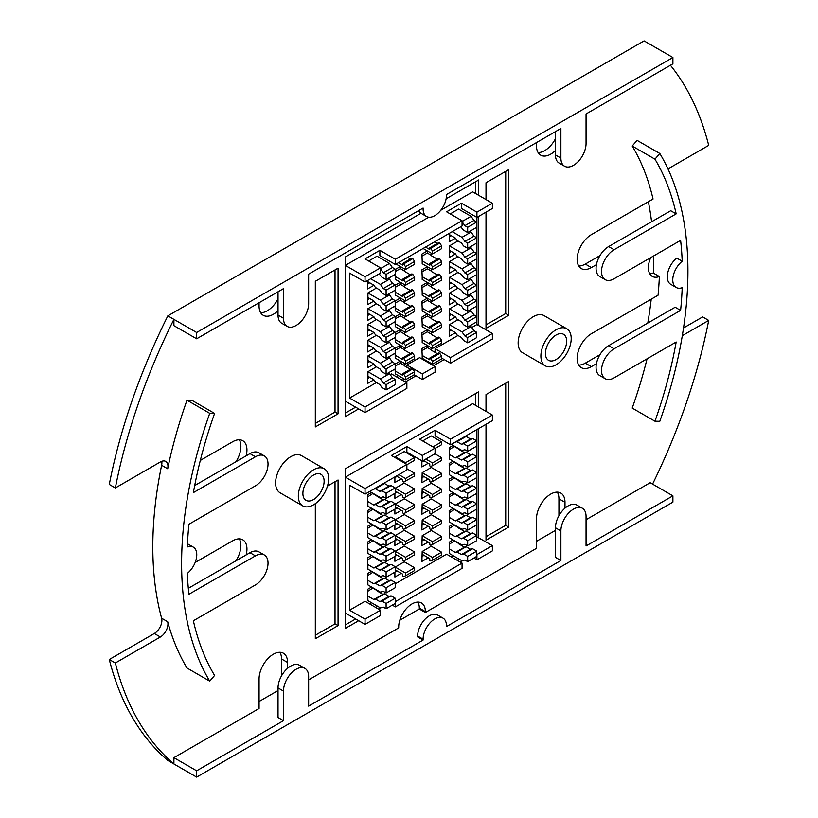 <?xml version="1.0" encoding="UTF-8"?>
<svg xmlns="http://www.w3.org/2000/svg" width="818" height="818" viewBox="0 0 818 818"><rect width="100%" height="100%" fill="white"/><g stroke="black" fill="none" stroke-linecap="round" stroke-linejoin="round"><path stroke-width="1.23" d="M278.028 298.918A20.153 11.636 -60 0 1 267.261 310.799A20.153 11.636 -60 0 1 260.686 312.742M278.028 310.666A20.153 11.636 -60 0 1 273.324 314.296A20.153 11.636 -60 0 1 263.253 315.298A20.153 11.636 -60 0 1 259.071 306.075L259.071 302.742M555.442 138.753A20.153 11.636 -60 0 1 544.676 150.635A20.153 11.636 -60 0 1 538.101 152.577M555.442 150.502A20.153 11.636 -60 0 1 550.739 154.142A20.153 11.636 -60 0 1 540.667 155.134A20.153 11.636 -60 0 1 536.485 145.911L536.485 142.588M196.647 770.801L196.647 777.1L672.897 502.14L672.897 495.841L586.056 545.974L586.056 516.393A17.791 10.276 120 0 0 582.375 508.244A17.791 10.276 120 0 0 573.479 509.123A17.791 10.276 120 0 0 560.892 530.923L560.892 560.504L446.444 626.578L446.444 625.709A16.503 9.53 120 0 0 443.029 618.152L437.569 614.993A16.503 9.53 120 0 0 429.317 615.811A16.503 9.53 120 0 0 417.64 636.036L417.64 636.905L423.1 640.054L308.642 706.139L308.642 676.558A17.791 10.276 120 0 0 304.961 668.408A17.791 10.276 120 0 0 296.065 669.288A17.791 10.276 120 0 0 283.478 691.077L283.478 720.668L196.647 770.801L173.907 757.673L173.907 763.971L167.843 760.474A433.049 250.022 120 0 1 109.285 659.502L154.316 633.5A10.716 6.186 120 0 0 161.627 618.234A358.018 206.709 -60 0 1 161.627 465.278A10.716 6.186 120 0 0 161.759 461.301M443.029 618.152A16.503 9.53 120 0 0 434.767 618.96A16.503 9.53 120 0 0 423.1 639.185L423.1 640.054M582.375 508.244L576.915 505.095A17.791 10.276 120 0 0 568.019 505.974A17.791 10.276 120 0 0 555.442 527.763L555.442 557.355L560.892 560.504M304.961 668.408L299.5 665.259A17.791 10.276 120 0 0 290.605 666.138A17.791 10.276 120 0 0 278.028 687.928L278.028 717.509L283.478 720.668M313.499 499.583A15.01 8.661 120 0 0 323.304 486.362A15.01 8.661 120 0 0 321.004 474.338A15.01 8.661 120 0 0 313.499 475.074A15.01 8.661 120 0 0 303.693 488.305A15.01 8.661 120 0 0 305.993 500.33A15.01 8.661 120 0 0 313.499 499.583M556.046 359.552A15.01 8.661 120 0 0 565.851 346.331A15.01 8.661 120 0 0 563.551 334.306A15.01 8.661 120 0 0 556.046 335.043A15.01 8.661 120 0 0 546.24 348.274A15.01 8.661 120 0 0 548.541 360.298A15.01 8.661 120 0 0 556.046 359.552M313.499 469.829A21.442 12.382 120 0 0 299.49 488.714A21.442 12.382 120 0 0 302.783 505.892A21.442 12.382 120 0 0 313.499 504.839A21.442 12.382 120 0 0 327.507 485.943A21.442 12.382 120 0 0 324.214 468.765A21.442 12.382 120 0 0 313.499 469.829M324.214 468.765L301.474 455.636A21.442 12.382 120 0 0 290.758 456.7A21.442 12.382 120 0 0 276.75 475.585A21.442 12.382 120 0 0 280.042 492.773L302.783 505.892M556.046 329.797A21.442 12.382 120 0 0 542.037 348.683A21.442 12.382 120 0 0 545.33 365.861A21.442 12.382 120 0 0 556.046 364.797A21.442 12.382 120 0 0 570.054 345.912A21.442 12.382 120 0 0 566.762 328.734A21.442 12.382 120 0 0 556.046 329.797M566.762 328.734L544.021 315.605A21.442 12.382 120 0 0 533.305 316.668A21.442 12.382 120 0 0 519.297 335.554A21.442 12.382 120 0 0 522.59 352.732L545.33 365.861M239.275 538.868A20.153 11.636 -60 0 1 235.973 560.8M239.275 439.787A20.153 11.636 -60 0 1 235.973 461.72M599.952 354.685L585.299 363.141A20.153 11.636 -60 0 1 578.725 365.084M651.22 299.173A350.298 202.251 -60 0 1 647.784 323.038M653.664 255.932A350.298 202.251 -60 0 1 653.316 273.048A18.865 10.89 -60 0 1 649.737 273.764M599.952 255.605L585.299 264.061A20.153 11.636 -60 0 1 578.725 266.003M648.347 201.76A350.298 202.251 -60 0 1 651.578 221.78M417.937 602.089A18.865 10.89 -60 0 1 419.307 608.111L419.307 608.991L399.787 620.259M279.899 652.294A20.153 11.636 -60 0 1 281.515 658.96L281.515 675.883M278.028 690.556L259.071 701.496M555.442 530.391L536.485 541.332M557.314 492.129A20.153 11.636 -60 0 1 558.929 498.796L558.929 515.718M167.843 315.86A433.049 250.022 120 0 0 109.285 484.45L115.348 487.957A433.049 250.022 120 0 1 173.907 319.357L173.907 325.666L196.647 338.795L283.478 288.652L283.478 318.243A17.791 10.276 120 0 0 287.169 326.382A17.791 10.276 120 0 0 300.881 321.617A17.791 10.276 120 0 0 308.642 303.713L308.642 274.132L423.1 208.048L423.1 208.927A16.503 9.53 120 0 0 426.515 216.484A16.503 9.53 120 0 0 439.235 212.056A16.503 9.53 120 0 0 446.444 195.451L446.444 194.572L560.892 128.498L560.892 158.078A17.791 10.276 120 0 0 564.584 166.218A17.791 10.276 120 0 0 578.295 161.453A17.791 10.276 120 0 0 586.056 143.549L586.056 113.968L672.897 63.835L672.897 57.526L196.647 332.486L167.843 315.86L644.093 40.9L672.897 57.526M683.531 327.957L702.652 316.914L708.715 320.421A433.049 250.022 120 0 1 652.58 484.113M195.165 562.477L232.701 540.81A20.153 11.636 -60 0 1 242.772 539.808A20.153 11.636 -60 0 1 246.146 554.921M161.627 618.234L167.69 621.731A358.018 206.709 120 0 0 186.995 668.02L209.735 681.149L214.592 675.453A350.298 202.251 -60 0 1 193.365 620.76L255.441 584.921A17.791 10.276 120 0 0 267.067 569.236A17.791 10.276 120 0 0 264.337 554.982A17.791 10.276 120 0 0 255.441 555.862L188.927 594.257A350.298 202.251 -60 0 1 187.332 573.398A16.503 9.53 120 0 0 196.259 558.95A16.503 9.53 120 0 0 193.355 547.16A16.503 9.53 120 0 0 187.332 546.945A350.298 202.251 -60 0 1 188.927 524.236L255.441 485.841A17.791 10.276 120 0 0 267.067 470.166A17.791 10.276 120 0 0 264.337 455.902A17.791 10.276 120 0 0 255.441 456.781L193.365 492.62A350.298 202.251 -60 0 1 214.592 413.417L191.852 400.288L186.995 400.196A358.018 206.709 120 0 0 167.69 468.775L161.627 465.278M167.69 621.731A10.716 6.186 -60 0 1 160.379 636.997L154.316 633.5M196.647 777.1L173.907 763.971A433.049 250.022 120 0 1 115.348 662.999L160.379 636.997M287.578 668.316L287.578 662.468A20.153 11.636 -60 0 0 283.406 653.234A20.153 11.636 -60 0 0 267.875 658.633A20.153 11.636 -60 0 0 259.071 678.92L259.071 708.5L173.907 757.673M564.993 508.152L564.993 502.303A20.153 11.636 -60 0 0 560.811 493.07A20.153 11.636 -60 0 0 545.289 498.469A20.153 11.636 -60 0 0 536.485 518.755L536.485 548.336L425.37 612.488L425.37 611.608A18.865 10.89 -60 0 0 421.464 602.978A18.865 10.89 -60 0 0 406.924 608.03A18.865 10.89 -60 0 0 398.693 627.017L398.693 627.897L308.642 679.881M672.897 495.841L650.157 482.712L586.056 519.716M682.304 335.666L708.715 320.421M647.058 358.816A350.298 202.251 -60 0 1 632.212 408.09L654.952 421.219L659.809 421.301A358.018 206.709 120 0 0 659.809 153.487L637.069 140.359L632.212 146.044A350.298 202.251 -60 0 1 653.05 199.04L591.363 234.654A20.153 11.636 -60 0 0 578.203 252.414A20.153 11.636 -60 0 0 581.291 268.56A20.153 11.636 -60 0 0 591.363 267.568L585.299 264.061M596.434 363.713L591.363 366.638A20.153 11.636 -60 0 1 581.291 367.64A20.153 11.636 -60 0 1 578.203 351.495A20.153 11.636 -60 0 1 591.363 333.734L658.071 295.216A350.298 202.251 -60 0 0 659.38 276.545A18.865 10.89 -60 0 1 652.273 276.382A18.865 10.89 -60 0 1 650.729 257.629M596.434 264.643L591.363 267.568M670.423 65.256A433.049 250.022 120 0 1 708.715 145.379L667.969 168.907M167.69 468.775A10.716 6.186 -60 0 0 165.737 461.424A10.716 6.186 -60 0 0 160.379 461.955L115.348 487.957M200.308 460.432L232.701 441.73A20.153 11.636 -60 0 1 242.772 440.738A20.153 11.636 -60 0 1 246.146 455.841M486.004 212.159L486.004 328.396L508.745 315.267L508.745 169.633L486.004 182.751L486.004 199.561M315.319 281.3L315.319 426.945L338.059 413.816L338.059 268.181L315.319 281.3M315.319 503.663L315.319 638.746L338.059 625.617L338.059 479.982L327.456 486.096M486.004 424.317L486.004 540.197L508.745 527.068L508.745 381.433L486.004 394.562L486.004 411.362M478.734 407.159L478.734 391.761L345.329 468.775L345.329 628.418L358.673 620.719M378.683 609.165L381.29 607.662M460.237 562.078L462.845 560.575M478.734 537.743L478.734 428.52M478.734 325.595L478.734 216.361M478.734 195.359L478.734 179.96L446.117 198.784M420.994 213.293L345.329 256.975L345.329 416.618L358.673 408.908M405.36 381.955L415.973 375.83M433.56 365.677L444.174 359.552M115.348 662.999L109.285 659.502M214.592 413.417L209.735 413.325A358.018 206.709 120 0 0 209.735 681.149M209.735 413.325L186.995 400.196M425.37 612.488L419.307 608.991M196.647 332.486L196.647 338.795M659.809 153.487L654.952 159.173L632.212 146.044M654.952 159.173A350.298 202.251 -60 0 1 676.179 213.876L614.103 249.715A17.791 10.276 120 0 0 602.477 265.39A17.791 10.276 120 0 0 605.208 279.654A17.791 10.276 120 0 0 614.103 278.764L680.607 240.369A350.298 202.251 -60 0 1 682.202 261.228A16.503 9.53 120 0 0 673.275 275.676A16.503 9.53 120 0 0 676.189 287.466A16.503 9.53 120 0 0 682.202 287.691A350.298 202.251 -60 0 1 680.607 310.39L614.103 348.785A17.791 10.276 120 0 0 602.477 364.47A17.791 10.276 120 0 0 605.208 378.724A17.791 10.276 120 0 0 614.103 377.844L676.179 342.006A350.298 202.251 -60 0 1 654.952 421.219M676.189 287.466L670.729 284.316A16.503 9.53 120 0 1 667.825 272.527A16.503 9.53 120 0 1 676.752 258.079L682.202 261.228M605.208 378.724L599.747 375.574A17.791 10.276 120 0 1 597.017 361.311A17.791 10.276 120 0 1 608.643 345.636L675.147 307.241L680.607 310.39M659.38 276.545L653.316 273.048M605.208 279.654L599.747 276.494A17.791 10.276 120 0 1 597.017 262.241A17.791 10.276 120 0 1 608.643 246.566L670.719 210.727L676.179 213.876M555.442 131.647L555.442 154.929A17.791 10.276 120 0 0 559.123 163.068L564.584 166.218M278.028 291.811L278.028 315.083A17.791 10.276 120 0 0 281.709 323.233L287.169 326.382M418.632 210.635A16.503 9.53 120 0 0 421.055 213.334L426.515 216.484M193.355 547.16L187.895 544.011A16.503 9.53 120 0 0 187.475 543.796M264.337 554.982L258.877 551.833A17.791 10.276 120 0 0 249.981 552.712L188.324 588.306M264.337 455.902L258.877 452.753A17.791 10.276 120 0 0 249.981 453.632L194.684 485.565M475.698 193.61L475.698 181.708M345.329 413.11L355.636 407.159M402.333 380.206L404.296 379.071M430.524 363.928L431.28 363.489M345.329 624.911L355.636 618.96M375.646 607.416L377.619 606.271M457.211 560.33L459.174 559.185M475.698 405.411L475.698 393.509M486.004 536.7L505.718 525.32L505.718 383.182M505.718 525.32L508.745 527.068M315.319 635.249L335.022 623.868L338.059 625.617M335.022 623.868L335.022 481.73M315.319 423.438L335.022 412.067L335.022 269.93M335.022 412.067L338.059 413.816M486.004 324.889L505.718 313.519L505.718 171.381M505.718 313.519L508.745 315.267M453.111 445.411L449.174 447.681L449.471 459.062L461.976 466.28L464.869 465.503L467.671 467.119L476.761 461.863L476.761 456.608L472.61 454.215L470.544 454.767L466.107 452.211L464.45 452.661L458.571 449.256L458.878 448.734M453.111 476.914L449.174 479.195L449.471 490.575L461.976 497.794L464.869 497.007L467.671 498.622L476.761 493.366L476.761 488.121L472.61 485.718L470.544 486.281L466.107 483.714L464.45 484.164L458.571 480.769L458.878 480.248M453.111 508.428L449.174 510.698L449.471 522.078L461.976 529.297L464.869 528.52L467.671 530.136L476.761 524.88L476.761 519.624L472.61 517.232L470.544 517.784L466.107 515.228L464.45 515.677L458.571 512.273L458.878 511.751M453.111 539.931L449.174 542.211L449.471 553.582L461.976 560.8L464.869 560.023L467.671 561.639L476.761 556.383L476.761 551.138L472.61 548.735L470.544 549.297L466.107 546.731L464.45 547.181L458.571 543.786L458.878 543.254M371.556 492.497L367.619 494.767L367.916 506.148L380.421 513.367L383.315 512.589L386.106 514.205L395.206 508.949L395.206 503.694L391.055 501.301L388.99 501.853L384.552 499.297L382.896 499.747L377.016 496.342L377.313 495.82M371.556 524.001L367.619 526.281L367.916 537.661L380.421 544.88L383.315 544.093L386.106 545.708L395.206 540.453L395.206 535.207L391.055 532.804L388.99 533.367L384.552 530.8L382.896 531.25L377.016 527.855L377.313 527.334M371.556 555.514L367.619 557.784L367.916 569.164L380.421 576.383L383.315 575.606L386.106 577.222L395.206 571.966L395.206 566.71L391.055 564.318L388.99 564.87L384.552 562.314L382.896 562.764L377.016 559.359L377.313 558.837M371.556 587.017L367.619 589.297L367.916 600.668L380.421 607.886L383.315 607.109L386.106 608.725L395.206 603.469L395.206 598.224L391.055 595.821L388.99 596.383L384.552 593.817L382.896 594.267L377.016 590.872L377.313 590.34M394.9 476.914L394.9 482.518L401.27 478.847M405.513 510.003L395.206 504.052L404.296 498.796L414.614 504.747L414.614 507.549L405.513 512.804L405.513 510.003L414.614 504.747M397.027 507.896L394.9 509.123L394.9 514.031L401.27 510.35M405.513 541.506L395.206 535.555L404.296 530.309L414.614 536.26L414.614 539.062L405.513 544.307L405.513 541.506L414.614 536.26M397.027 539.41L394.9 540.637L394.9 545.534L401.27 541.853M405.513 573.019L395.206 567.068L404.296 561.813L414.614 567.764L414.614 570.565L405.513 575.821L405.513 573.019L414.614 567.764M397.027 570.913L394.9 572.14L394.9 577.038L401.27 573.367M421.884 460.81L421.884 466.935L428.254 463.264M422.19 491.27L429.777 495.657L429.777 497.405L430.687 497.927L432.497 497.221L432.497 494.42L422.19 488.469L421.884 498.448L428.254 494.767M422.19 488.469L431.28 483.223L441.597 489.174L441.597 491.976L432.497 497.221M422.19 522.774L429.777 527.16L429.777 528.909L430.687 529.44L432.497 528.735L432.497 525.933L422.19 519.982L421.884 529.952L428.254 526.281M422.19 519.982L431.28 514.726L441.597 520.677L441.597 523.479L432.497 528.735M422.19 554.287L429.777 558.674L429.777 560.422L430.687 560.943L432.497 560.238L432.497 557.436L422.19 551.485L421.884 561.465L428.254 557.784M422.19 551.485L431.28 546.23L441.597 552.191L441.597 554.982L432.497 560.238M422.19 538.53L429.777 542.917L429.777 544.665L430.687 545.187L432.497 544.481L432.497 541.68L422.19 535.729L421.884 545.708L428.254 542.037M422.19 535.729L431.28 530.483L441.597 536.434L441.597 539.236L432.497 544.481M422.19 507.027L429.777 511.403L429.777 513.162L430.687 513.684L432.497 512.978L432.497 510.176L422.19 504.225L421.884 514.205L428.254 510.524M422.19 504.225L431.28 498.97L441.597 504.921L441.597 507.722L432.497 512.978M422.19 475.514L429.777 479.9L429.777 481.649L430.687 482.18L432.497 481.465L432.497 478.663L422.19 472.712L421.884 482.692L428.254 479.021M422.19 472.712L431.28 467.467L441.597 473.417L441.597 476.219L432.497 481.465M422.64 440.943L431.28 435.953L441.597 441.904L441.597 444.706L435.074 448.469M405.513 557.262L395.206 551.312L404.296 546.056L414.614 552.007L414.614 554.808L405.513 560.064L405.513 557.262L414.614 552.007M397.027 555.166L394.9 556.383L394.9 561.291L401.27 557.61M405.513 525.749L395.206 519.798L404.296 514.553L414.614 520.504L414.614 523.305L405.513 528.551L405.513 525.749L414.614 520.504M397.027 523.653L394.9 524.88L394.9 529.778L401.27 526.107M405.513 494.246L395.206 488.295L404.296 483.039L414.614 488.99L414.614 491.792L405.513 497.047L405.513 494.246L414.614 488.99M397.027 492.15L394.9 493.366L394.9 498.274L401.27 494.593M405.513 463.612L405.513 462.743L395.206 456.792L395.206 457.661M395.206 456.792L404.296 451.536L414.614 457.487L414.614 460.289L406.873 464.747M371.556 571.261L367.619 573.541L367.916 584.921L380.421 592.14L383.315 591.353L386.106 592.968L395.206 587.723L395.206 582.467L391.055 580.074L388.99 580.627L384.552 578.07L382.896 578.51L377.016 575.115L377.313 574.594M371.556 539.757L367.619 542.037L367.916 553.408L380.421 560.627L383.315 559.849L386.106 561.465L395.206 556.209L395.206 550.964L391.055 548.561L388.99 549.123L384.552 546.557L382.896 547.007L377.016 543.612L377.313 543.08M371.556 508.254L367.619 510.524L367.916 521.904L380.421 529.123L383.315 528.336L386.106 529.952L395.206 524.706L395.206 519.45L391.055 517.058L388.99 517.61L384.552 515.054L382.896 515.493L377.016 512.099L377.313 511.577M453.111 524.174L449.174 526.455L449.471 537.835L461.976 545.054L464.869 544.267L467.671 545.882L476.761 540.637L476.761 535.381L472.61 532.988L470.544 533.54L466.107 530.984L464.45 531.424L458.571 528.029L458.878 527.508M453.111 492.671L449.174 494.951L449.471 506.322L461.976 513.54L464.869 512.763L467.671 514.379L476.761 509.123L476.761 503.878L472.61 501.475L470.544 502.037L466.107 499.471L464.45 499.921L458.571 496.526L458.878 495.994M453.111 461.168L449.174 463.438L449.471 474.818L461.976 482.037L464.869 481.25L467.671 482.865L476.761 477.62L476.761 472.364L472.61 469.972L470.544 470.524L466.107 467.968L464.45 468.407L458.571 465.013L458.878 464.491M380.503 610.208L365.043 619.144L365.043 624.39L380.503 615.463L380.503 610.208L365.043 601.281L349.572 610.208L349.572 485.227L365.043 494.154L406.873 470.002L406.873 464.399L365.043 488.561L345.329 477.18L472.671 403.663L492.375 415.043L450.534 439.194L435.074 430.268L435.074 435.871L450.534 444.798L492.375 420.636L492.375 415.043M369.583 603.909L371.556 602.774M462.058 563.121L395.36 601.639L395.36 606.884L462.058 568.377L462.058 563.121L446.597 554.195L395.206 583.868M381.29 591.905L380.043 592.621M451.147 556.823L453.111 555.688M492.375 545.626L476.914 554.553L476.914 559.798L492.375 550.872L492.375 545.626L476.761 536.782M462.845 544.819L461.597 545.534M476.914 536.7L476.914 429.573M435.074 430.268L419.614 439.194L435.074 448.121L422.344 455.473L406.873 446.546L406.873 452.149L422.344 461.076L435.074 453.724L435.074 448.121M406.873 446.546L391.413 455.473L406.873 464.399M476.914 559.798L473.878 558.05M395.36 606.884L392.323 605.136M365.043 624.39L345.329 613.009M365.043 619.144L349.572 610.208M365.043 488.561L365.043 494.154M394.9 477.62L397.027 476.393M367.619 591.394L373.069 587.897M367.619 575.637L373.069 572.14M367.619 559.89L373.069 556.383M367.619 544.134L373.069 540.637M367.619 528.377L373.069 524.88M367.619 512.63L373.069 509.123M367.619 496.874L373.069 493.366M449.174 449.788L454.634 446.28M449.174 465.544L454.634 462.037M449.174 481.291L454.634 477.794M449.174 497.047L454.634 493.551M449.174 512.804L454.634 509.297M449.174 528.551L454.634 525.054M421.884 462.037L424.01 460.81M421.884 477.794L424.01 476.567M421.884 493.551L424.01 492.324M421.884 509.297L424.01 508.07M421.884 525.054L424.01 523.827M449.174 544.307L454.634 540.81M421.884 540.81L424.01 539.583M421.884 556.567L424.01 555.34M454.634 541.158L458.878 543.612M467.671 561.639L467.671 556.383L463.509 553.99L461.444 554.543L457.006 551.986L455.36 552.436L449.471 549.031M455.36 552.436L464.45 547.181M423.397 460.462L429.777 464.143L429.777 465.892L430.687 466.424L432.497 465.718L441.597 460.462L441.597 457.661L434.92 453.816M467.671 545.882L467.671 540.637L463.509 538.234L461.444 538.796L457.006 536.23L455.36 536.68L449.471 533.285M455.36 536.68L464.45 531.424M454.634 525.401L458.878 527.855M467.671 530.136L467.671 524.88L463.509 522.477L461.444 523.039L457.006 520.483L455.36 520.923L449.471 517.528M455.36 520.923L464.45 515.677M454.634 509.655L458.878 512.099M467.671 514.379L467.671 509.123L463.509 506.731L461.444 507.283L457.006 504.726L455.36 505.166L449.471 501.771M455.36 505.166L464.45 499.921M454.634 493.898L458.878 496.352M467.671 498.622L467.671 493.366L463.509 490.974L461.444 491.536L457.006 488.97L455.36 489.42L449.471 486.015M455.36 489.42L464.45 484.164M454.634 478.141L458.878 480.595M467.671 482.865L467.671 477.62L463.509 475.217L461.444 475.779L457.006 473.213L455.36 473.663L449.471 470.268M455.36 473.663L464.45 468.407M454.634 462.385L458.878 464.839M467.671 467.119L467.671 461.863L463.509 459.46L461.444 460.023L457.006 457.466L455.36 457.906L449.471 454.511M455.36 457.906L464.45 452.661M454.634 446.638L458.878 449.082M451.291 444.358L461.976 450.524L464.869 449.747L467.671 451.362L467.671 446.107L463.509 443.714L461.444 444.266L457.006 441.71L455.237 442.088M455.36 442.16L464.327 436.832M369.736 491.444L380.421 497.61L383.315 496.833L386.106 498.448L386.106 493.193L381.955 490.8L379.889 491.352L375.452 488.796L373.683 489.174M373.806 489.246L382.773 483.919M373.069 493.724L377.313 496.168M386.106 514.205L386.106 508.949L381.955 506.546L379.889 507.109L375.452 504.553L373.806 504.992L367.916 501.598M373.806 504.992L382.896 499.747M373.069 509.471L377.313 511.925M386.106 529.952L386.106 524.706L381.955 522.303L379.889 522.866L375.452 520.299L373.806 520.749L367.916 517.354M373.806 520.749L382.896 515.493M373.069 525.228L377.313 527.682M386.106 545.708L386.106 540.453L381.955 538.06L379.889 538.612L375.452 536.056L373.806 536.506L367.916 533.101M373.806 536.506L382.896 531.25M373.069 540.984L377.313 543.438M386.106 561.465L386.106 556.209L381.955 553.817L379.889 554.369L375.452 551.813L373.806 552.252L367.916 548.858M373.806 552.252L382.896 547.007M373.069 556.741L377.313 559.185M386.106 577.222L386.106 571.966L381.955 569.563L379.889 570.126L375.452 567.569L373.806 568.009L367.916 564.614M373.806 568.009L382.896 562.764M373.069 572.488L377.313 574.942M386.106 592.968L386.106 587.723L381.955 585.32L379.889 585.882L375.452 583.316L373.806 583.766L367.916 580.371M373.806 583.766L382.896 578.51M386.106 608.725L386.106 603.469L381.955 601.077L379.889 601.629L375.452 599.073L373.806 599.522L367.916 596.117M373.806 599.522L382.896 594.267M373.069 588.244L377.313 590.698M396.413 476.045L402.793 479.726L402.793 481.475L403.703 481.996L414.614 476.045L414.614 473.244L406.873 468.775M395.206 491.097L402.793 495.483L402.793 497.232L403.703 497.753L405.513 497.047M395.206 506.853L402.793 511.23L402.793 512.978L403.703 513.51L405.513 512.804M395.206 522.6L402.793 526.986L402.793 528.735L403.703 529.266L405.513 528.551M395.206 538.356L402.793 542.743L402.793 544.491L403.703 545.013L405.513 544.307M395.206 554.113L402.793 558.49L402.793 560.248L403.703 560.77L405.513 560.064M395.206 569.87L402.793 574.246L402.793 575.995L403.703 576.526L405.513 575.821M432.497 557.436L441.597 552.191M432.497 541.68L441.597 536.434M432.497 525.933L441.597 520.677M432.497 510.176L441.597 504.921M432.497 494.42L441.597 489.174M432.497 478.663L441.597 473.417M432.497 465.718L432.497 462.916L441.597 457.661M432.497 462.916L425.83 459.062M432.947 446.894L441.597 441.904M405.513 481.291L405.513 478.489L414.614 473.244M405.513 478.489L398.847 474.644M405.513 462.743L414.614 457.487M386.106 603.469L395.206 598.224M381.955 601.077L391.055 595.821M379.889 601.629L388.99 596.383M375.452 599.073L384.552 593.817M386.106 587.723L395.206 582.467M381.955 585.32L391.055 580.074M379.889 585.882L388.99 580.627M375.452 583.316L384.552 578.07M386.106 571.966L395.206 566.71M381.955 569.563L391.055 564.318M379.889 570.126L388.99 564.87M375.452 567.569L384.552 562.314M386.106 556.209L395.206 550.964M381.955 553.817L391.055 548.561M379.889 554.369L388.99 549.123M375.452 551.813L384.552 546.557M386.106 540.453L395.206 535.207M381.955 538.06L391.055 532.804M379.889 538.612L388.99 533.367M375.452 536.056L384.552 530.8M386.106 524.706L395.206 519.45M381.955 522.303L391.055 517.058M379.889 522.866L388.99 517.61M375.452 520.299L384.552 515.054M386.106 508.949L395.206 503.694M381.955 506.546L391.055 501.301M379.889 507.109L388.99 501.853M375.452 504.553L384.552 499.297M386.106 498.448L395.206 493.193L395.206 487.947L391.055 485.544L388.99 486.107L384.552 483.54L382.896 483.99M386.106 493.193L395.206 487.947M381.955 490.8L391.055 485.544M379.889 491.352L388.99 486.107M375.452 488.796L384.552 483.54M467.671 556.383L476.761 551.138M463.509 553.99L472.61 548.735M461.444 554.543L470.544 549.297M457.006 551.986L466.107 546.731M467.671 540.637L476.761 535.381M463.509 538.234L472.61 532.988M461.444 538.796L470.544 533.54M457.006 536.23L466.107 530.984M467.671 524.88L476.761 519.624M463.509 522.477L472.61 517.232M461.444 523.039L470.544 517.784M457.006 520.483L466.107 515.228M467.671 509.123L476.761 503.878M463.509 506.731L472.61 501.475M461.444 507.283L470.544 502.037M457.006 504.726L466.107 499.471M467.671 493.366L476.761 488.121M463.509 490.974L472.61 485.718M461.444 491.536L470.544 486.281M457.006 488.97L466.107 483.714M467.671 477.62L476.761 472.364M463.509 475.217L472.61 469.972M461.444 475.779L470.544 470.524M457.006 473.213L466.107 467.968M467.671 461.863L476.761 456.608M463.509 459.46L472.61 454.215M461.444 460.023L470.544 454.767M457.006 457.466L466.107 452.211M467.671 451.362L476.761 446.107L476.761 440.861L472.61 438.458L470.544 439.021L466.107 436.454L464.45 436.904M467.671 446.107L476.761 440.861M463.509 443.714L472.61 438.458M461.444 444.266L470.544 439.021M457.006 441.71L466.107 436.454M450.534 439.194L450.534 444.798M422.344 455.473L422.344 461.076M376.413 351.065L367.916 355.963L380.421 363.182L383.315 367.302L386.106 368.918L386.106 374.163L381.955 371.771L379.889 368.826L375.452 366.26L373.806 363.908L367.916 360.513L367.619 367.691L373.908 364.061M367.916 360.513L367.916 355.963M376.413 319.552L367.916 324.449L380.421 331.668L383.315 335.789L386.106 337.405L386.106 342.66L381.955 340.257L379.889 337.313L375.452 334.756L373.806 332.405L367.916 329L367.619 336.178L373.908 332.548M367.916 329L367.916 324.449M376.413 288.048L367.916 292.946L380.421 300.165L383.315 304.286L386.106 305.901L386.106 311.147L381.955 308.754L379.889 305.809L375.452 303.253L373.806 300.891L367.916 297.496L367.619 304.674L373.908 301.044M367.916 297.496L367.916 292.946M380.503 268.611L389.521 263.406L377.016 256.187L368.673 261.003M457.968 303.979L449.471 308.877L461.976 316.096L464.869 320.216L467.671 321.832L467.671 327.077L463.509 324.685L461.444 321.74L457.006 319.173L455.36 316.822L449.471 313.427L449.174 320.605L455.462 316.975M449.471 313.427L449.471 308.877M457.968 272.466L449.471 277.363L461.976 284.582L464.869 288.703L467.671 290.318L467.671 295.574L463.509 293.171L461.444 290.226L457.006 287.67L455.36 285.318L449.471 281.913L449.174 289.091L455.462 285.462M449.471 281.913L449.471 277.363M457.968 240.962L449.471 245.86L461.976 253.079L464.869 257.2L467.671 258.815L467.671 264.061L463.509 261.668L461.444 258.723L457.006 256.167L455.36 253.805L449.471 250.41L449.174 257.588L455.462 253.958M449.471 250.41L449.471 245.86M462.058 221.525L471.076 216.32L458.571 209.101L450.237 213.917M437.364 337.936L431.28 334.429L431.587 332.159M422.19 342.486L422.19 339.685L429.777 344.061L429.777 342.313L432.497 345.636L432.497 348.437L422.19 342.486M421.884 334.961L427.344 331.801L427.344 329.705L421.884 332.854L422.19 339.685M437.364 306.433L431.28 302.926L431.587 300.646M422.19 310.973L422.19 308.171L429.777 312.558L429.777 310.809L430.687 311.331L432.497 314.122L432.497 316.924L422.19 310.973M421.884 303.447L427.344 300.298L427.344 298.202L421.884 301.351L422.19 308.171M437.364 274.92L431.28 271.412L431.587 269.142M422.19 279.47L422.19 276.668L429.777 281.055L429.777 279.296L432.497 282.619L432.497 285.421L422.19 279.47M421.884 271.944L427.344 268.795L427.344 266.688L421.884 269.838L422.19 276.668M410.38 353.519L404.296 350.012L404.603 347.732M395.206 358.059L395.206 355.257L402.793 359.644L402.793 357.895L403.703 358.417L405.513 361.208L405.513 364.01L395.206 358.059M394.9 353.335L395.206 355.257M395.206 350.36L400.36 347.384L400.36 345.288L395.206 348.264M410.38 322.006L404.296 318.499L404.603 316.229M395.206 326.556L395.206 323.754L402.793 328.141L402.793 326.382L405.513 329.705L405.513 332.507L395.206 326.556M394.9 321.832L395.206 323.754M395.206 318.856L400.36 315.881L400.36 313.775L395.206 316.75M410.38 290.502L404.296 286.995L404.603 284.715M395.206 295.042L395.206 292.241L402.793 296.627L402.793 294.879L403.703 295.4L405.513 298.202L405.513 300.993L395.206 295.042M394.9 290.318L395.206 292.241M395.206 287.343L400.36 284.367L400.36 282.271L395.206 285.247M410.38 274.746L404.296 271.239L404.603 268.969M395.206 279.296L395.206 276.494L402.793 280.871L402.793 279.122L405.513 282.445L405.513 285.247L395.206 279.296M394.9 274.562L395.206 276.494M395.206 271.586L400.36 268.611L400.36 266.515L395.206 269.49M410.38 306.259L404.296 302.752L404.603 300.472M395.206 310.799L395.206 307.997L402.793 312.384L402.793 310.635L403.703 311.157L405.513 313.948L405.513 316.75L395.206 310.799M394.9 306.075L395.206 307.997M395.206 303.1L400.36 300.124L400.36 298.018L395.206 300.993M410.38 337.762L404.296 334.255L404.603 331.985M395.206 342.313L395.206 339.511L402.793 343.887L402.793 342.139L405.513 345.462L405.513 348.264L395.206 342.313M394.9 337.578L395.206 339.511M395.206 334.603L400.36 331.627L400.36 329.531L395.206 332.507M410.38 369.276L404.296 365.769L404.603 363.489M395.206 373.816L395.206 371.014L402.793 375.401L402.793 373.652L403.703 374.174L405.513 376.965L405.513 379.767L395.206 373.816M394.9 369.092L395.206 371.014M395.206 366.116L400.36 363.141L400.36 361.035L395.206 364.01M437.364 259.173L431.28 255.666L431.587 253.386M422.19 263.713L422.19 260.911L429.777 265.298L429.777 263.549L430.687 264.071L432.497 266.862L432.497 269.664L422.19 263.713M421.884 256.187L427.344 253.038L427.344 250.932L421.884 254.091L422.19 260.911M437.364 290.676L431.28 287.169L431.587 284.889M422.19 295.226L422.19 292.425L429.777 296.801L429.777 295.053L430.687 295.574L432.497 298.376L432.497 301.177L422.19 295.226M421.884 287.691L427.344 284.541L427.344 282.445L421.884 285.594L422.19 292.425M437.364 322.19L431.28 318.683L431.587 316.402M422.19 326.73L422.19 323.928L429.777 328.315L429.777 326.566L430.687 327.088L432.497 329.879L432.497 332.681L422.19 326.73M421.884 319.204L427.344 316.055L427.344 313.948L421.884 317.098L422.19 323.928M437.364 353.693L431.28 350.186L431.587 347.906M422.19 358.233L422.19 355.441L429.777 359.818L429.777 358.069L430.687 358.591L432.497 361.392L432.497 364.184L422.19 358.233M421.884 350.707L427.344 347.558L427.344 345.462L421.884 348.611L422.19 355.441M452.201 231.678L461.976 237.322L464.869 241.443L467.671 243.058L467.671 248.314L463.509 245.911L461.444 242.966L457.006 240.41L455.36 238.058L449.471 234.654L449.174 241.831L455.462 238.202M449.471 234.654L449.471 233.253M457.968 256.709L449.471 261.617L461.976 268.836L464.869 272.956L467.671 274.562L467.671 279.817L463.509 277.425L461.444 274.48L457.006 271.913L455.36 269.562L449.471 266.167L449.174 273.345L455.462 269.705M449.471 266.167L449.471 261.617M457.968 288.222L449.471 293.12L461.976 300.339L464.869 304.46L467.671 306.075L467.671 311.331L463.509 308.928L461.444 305.983L457.006 303.427L455.36 301.065L449.471 297.67L449.174 304.848L455.462 301.218M449.471 297.67L449.471 293.12M457.968 319.726L449.471 324.634L461.976 331.852L464.869 335.973L467.671 337.578L467.671 342.834L463.509 340.431L461.444 337.497L457.006 334.93L455.36 332.578L449.471 329.184L449.174 336.362L455.462 332.721M449.471 329.184L449.471 324.634M370.646 278.764L380.421 284.408L383.315 288.529L386.106 290.145L386.106 295.4L381.955 292.997L379.889 290.053L375.452 287.496L373.806 285.145L367.916 281.74L367.619 288.918L373.908 285.288M367.916 281.74L367.916 280.339M376.413 303.795L367.916 308.703L380.421 315.922L383.315 320.042L386.106 321.648L386.106 326.903L381.955 324.511L379.889 321.566L375.452 319L373.806 316.648L367.916 313.253L367.619 320.431L373.908 316.791M367.916 313.253L367.916 308.703M376.413 335.308L367.916 340.206L380.421 347.425L383.315 351.546L386.106 353.161L386.106 358.417L381.955 356.014L379.889 353.069L375.452 350.513L373.806 348.151L367.916 344.756L367.619 351.934L373.908 348.304M367.916 344.756L367.916 340.206M376.413 366.812L367.916 371.72L380.421 378.939L383.315 383.059L386.106 384.664L386.106 389.92L381.955 387.517L379.889 384.583L375.452 382.016L373.806 379.664L367.916 376.27L367.619 383.448L373.908 379.808M367.916 376.27L367.916 371.72M461.454 203.232L461.454 208.488L476.914 217.414L492.375 208.488L492.375 203.232L476.914 212.159L461.454 203.232L446.597 211.811L462.058 220.737L395.36 259.245L379.889 250.318L379.889 255.574L395.36 264.5L462.058 225.993L462.058 220.737M379.889 250.318L365.043 258.897L380.503 267.823L365.043 276.75L345.329 265.38L428.755 217.21M365.043 276.75L365.043 282.005L349.572 273.079L349.572 398.059L376.413 382.568M406.873 382.834L365.043 406.986L365.043 412.589L406.873 388.427L406.873 382.834L391.413 373.908L390.176 374.624M396.27 376.699L398.233 375.564M435.074 366.556L422.344 373.908L422.344 379.501L435.074 372.149L435.074 366.556L419.614 357.63L406.873 364.981L406.873 367.251M424.46 360.421L425.217 359.992M457.968 335.482L435.074 348.693L435.074 352.374M492.375 333.468L450.534 357.63L450.534 363.223L492.375 339.071L492.375 333.468L476.914 324.541L471.73 327.537M476.914 324.541L476.914 212.159M492.375 203.232L472.671 191.862L440.779 210.267M365.043 412.589L345.329 401.209M365.043 406.986L349.572 398.059M450.534 363.223L441.597 358.059M422.344 379.501L414.153 374.777M449.174 236.934L451.291 235.707M449.174 252.69L451.291 251.463M449.174 268.437L451.291 267.21M449.174 284.194L451.291 282.967M449.174 299.95L451.291 298.723M449.174 315.707L451.291 314.48M449.174 331.454L451.291 330.227M367.619 378.54L369.736 377.313M367.619 362.793L369.736 361.566M367.619 347.036L369.736 345.809M367.619 331.28L369.736 330.053M367.619 315.523L369.736 314.296M367.619 299.777L369.736 298.55M367.619 284.02L369.736 282.793M398.54 262.66L402.793 265.124L402.793 263.376L403.703 263.897L405.513 266.688L405.513 269.49L396.116 264.061M407.64 257.414L410.38 258.999M400.36 268.611L404.603 271.065M400.36 284.367L404.603 286.821M400.36 300.124L404.603 302.578M400.36 315.881L404.603 318.325M400.36 331.627L404.603 334.081M400.36 347.384L404.603 349.838M400.36 363.141L404.603 365.585M427.344 347.558L431.587 350.012M427.344 331.801L431.587 334.255M427.344 316.055L431.587 318.499M427.344 300.298L431.587 302.752M427.344 284.541L431.587 286.995M427.344 268.795L431.587 271.239M427.344 253.038L431.587 255.482M425.524 247.087L429.777 249.541L429.777 247.793L430.687 248.314L432.497 251.106L432.497 253.907L423.1 248.488M434.624 241.831L437.364 243.416M403.703 263.897L412.804 258.641L411.894 258.12L402.793 263.376M412.804 258.641L414.614 261.443L405.513 266.688M414.614 261.443L414.614 264.234L405.513 269.49M403.703 279.654L412.804 274.398L411.894 273.877L402.793 279.122M412.804 274.398L414.614 277.19L405.513 282.445M414.614 277.19L414.614 279.991L405.513 285.247M403.703 295.4L412.804 290.155L411.894 289.623L402.793 294.879M412.804 290.155L414.614 292.946L405.513 298.202M414.614 292.946L414.614 295.748L405.513 300.993M403.703 311.157L412.804 305.901L411.894 305.38L402.793 310.635M412.804 305.901L414.614 308.703L405.513 313.948M414.614 308.703L414.614 311.505L405.513 316.75M403.703 326.914L412.804 321.658L411.894 321.137L402.793 326.382M412.804 321.658L414.614 324.449L405.513 329.705M414.614 324.449L414.614 327.251L405.513 332.507M403.703 342.67L412.804 337.415L411.894 336.893L402.793 342.139M412.804 337.415L414.614 340.206L405.513 345.462M414.614 340.206L414.614 343.008L405.513 348.264M403.703 358.417L412.804 353.171L411.894 352.64L402.793 357.895M412.804 353.171L414.614 355.963L405.513 361.208M414.614 355.963L414.614 358.765L405.513 364.01M403.703 374.174L412.804 368.918L411.894 368.397L402.793 373.652M412.804 368.918L414.614 371.72L405.513 376.965M414.614 371.72L414.614 374.521L405.513 379.767M430.687 248.314L439.787 243.069L438.877 242.537L429.777 247.793M439.787 243.069L441.597 245.86L432.497 251.106M441.597 245.86L441.597 248.662L432.497 253.907M430.687 264.071L439.787 258.815L438.877 258.294L429.777 263.549M439.787 258.815L441.597 261.617L432.497 266.862M441.597 261.617L441.597 264.418L432.497 269.664M430.687 279.828L439.787 274.572L438.877 274.05L429.777 279.296M439.787 274.572L441.597 277.363L432.497 282.619M441.597 277.363L441.597 280.165L432.497 285.421M430.687 295.574L439.787 290.329L438.877 289.807L429.777 295.053M439.787 290.329L441.597 293.12L432.497 298.376M441.597 293.12L441.597 295.922L432.497 301.177M430.687 311.331L439.787 306.085L438.877 305.554L429.777 310.809M439.787 306.085L441.597 308.877L432.497 314.122M441.597 308.877L441.597 311.678L432.497 316.924M430.687 327.088L439.787 321.832L438.877 321.31L429.777 326.566M439.787 321.832L441.597 324.634L432.497 329.879M441.597 324.634L441.597 327.425L432.497 332.681M430.687 342.844L439.787 337.589L438.877 337.067L429.777 342.313M439.787 337.589L441.597 340.38L432.497 345.636M441.597 340.38L441.597 343.182L432.497 348.437M430.687 358.591L439.787 353.345L438.877 352.814L429.777 358.069M439.787 353.345L441.597 356.137L432.497 361.392M441.597 356.137L441.597 358.938L432.497 364.184M462.058 221.678L464.869 225.686L467.671 227.302L467.671 232.557L463.509 230.155L460.698 226.78M471.076 216.32L473.97 220.441L464.869 225.686M473.97 220.441L476.761 222.056L467.671 227.302M476.761 222.056L476.761 227.302L467.671 232.557M469.788 231.33L471.076 232.077L461.976 237.322M471.076 232.077L473.97 236.197L464.869 241.443M473.97 236.197L476.761 237.803L467.671 243.058M476.761 237.803L476.761 243.058L467.671 248.314M469.788 247.087L471.076 247.823L461.976 253.079M471.076 247.823L473.97 251.944L464.869 257.2M473.97 251.944L476.761 253.56L467.671 258.815M476.761 253.56L476.761 258.815L467.671 264.061M469.788 262.834L471.076 263.58L461.976 268.836M471.076 263.58L473.97 267.701L464.869 272.956M473.97 267.701L476.761 269.316L467.671 274.562M476.761 269.316L476.761 274.562L467.671 279.817M469.788 278.59L471.076 279.337L461.976 284.582M471.076 279.337L473.97 283.457L464.869 288.703M473.97 283.457L476.761 285.073L467.671 290.318M476.761 285.073L476.761 290.318L467.671 295.574M469.788 294.347L471.076 295.094L461.976 300.339M471.076 295.094L473.97 299.204L464.869 304.46M473.97 299.204L476.761 300.82L467.671 306.075M476.761 300.82L476.761 306.075L467.671 311.331M469.788 310.104L471.076 310.84L461.976 316.096M471.076 310.84L473.97 314.961L464.869 320.216M473.97 314.961L476.761 316.576L467.671 321.832M476.761 316.576L476.761 321.832L467.671 327.077M469.788 325.85L471.076 326.597L461.976 331.852M471.076 326.597L473.97 330.717L464.869 335.973M473.97 330.717L476.761 332.333L467.671 337.578M476.761 332.333L476.761 337.578L467.671 342.834M380.503 268.764L383.315 272.772L386.106 274.388L386.106 279.644L381.955 277.241L379.133 273.866M389.521 263.406L392.405 267.527L383.315 272.772M392.405 267.527L395.206 269.142L386.106 274.388M395.206 269.142L395.206 274.388L386.106 279.644M388.233 278.417L389.521 279.163L380.421 284.408M389.521 279.163L392.405 283.284L383.315 288.529M392.405 283.284L395.206 284.889L386.106 290.145M395.206 284.889L395.206 290.145L386.106 295.4M388.233 294.173L389.521 294.909L380.421 300.165M389.521 294.909L392.405 299.03L383.315 304.286M392.405 299.03L395.206 300.646L386.106 305.901M395.206 300.646L395.206 305.901L386.106 311.147M388.233 309.92L389.521 310.666L380.421 315.922M389.521 310.666L392.405 314.787L383.315 320.042M392.405 314.787L395.206 316.402L386.106 321.648M395.206 316.402L395.206 321.648L386.106 326.903M388.233 325.676L389.521 326.423L380.421 331.668M389.521 326.423L392.405 330.544L383.315 335.789M392.405 330.544L395.206 332.159L386.106 337.405M395.206 332.159L395.206 337.405L386.106 342.66M388.233 341.433L389.521 342.18L380.421 347.425M389.521 342.18L392.405 346.29L383.315 351.546M392.405 346.29L395.206 347.906L386.106 353.161M395.206 347.906L395.206 353.161L386.106 358.417M388.233 357.19L389.521 357.926L380.421 363.182M389.521 357.926L392.405 362.047L383.315 367.302M392.405 362.047L395.206 363.662L386.106 368.918M395.206 363.662L395.206 368.918L386.106 374.163M388.233 372.936L389.521 373.683L380.421 378.939M389.521 373.683L392.405 377.804L383.315 383.059M392.405 377.804L395.206 379.419L386.106 384.664M395.206 379.419L395.206 384.664L386.106 389.92M422.344 373.908L406.873 364.981M450.534 357.63L435.074 348.693M395.36 259.245L395.36 264.5M365.043 282.005L380.503 273.079L380.503 267.823M555.442 154.929L560.892 158.078M278.028 315.083L283.478 318.243M278.028 687.928L283.478 691.077M555.442 527.763L560.892 530.923M422.344 208.488L423.1 208.927M417.64 636.036L423.1 639.185M249.981 552.712L255.441 555.862M249.981 453.632L255.441 456.781M608.643 345.636L614.103 348.785M608.643 246.566L614.103 249.715M564.993 502.303L558.929 498.796M287.578 662.468L281.515 658.96M425.37 611.608L419.307 608.111M591.363 366.638L585.299 363.141"/></g></svg>
